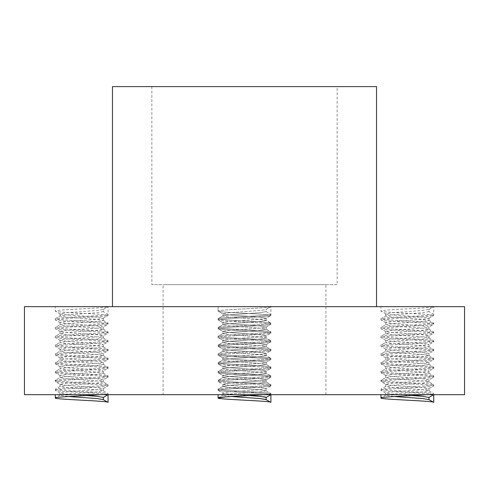 <?xml version="1.0" encoding="UTF-8"?>
<svg xmlns="http://www.w3.org/2000/svg" width="489" height="489" viewBox="0 0 489 489"><rect width="100%" height="100%" fill="white"/><g stroke="black" fill="none" stroke-linecap="round" stroke-linejoin="round"><path stroke-width="0.37" stroke-dasharray="2.44 1.83" d="M433.315 402.141L433.743 402.386M380.931 394.684L433.743 394.684L433.743 393.584C433.627 393.951 431.047 394.317 426.011 394.684L380.931 394.684M263.174 394.684L270.906 394.684C272.538 393.217 216.462 391.75 218.094 390.283L218.198 389.061L222.99 386.286L229.194 385.332L259.806 383.131L266.144 382.031L266.144 379.831L259.806 378.731L229.194 376.53L222.99 375.576L218.198 372.801L222.99 375.576L229.194 376.53L259.806 378.731L266.144 379.831L266.144 382.031L259.806 383.131L229.194 385.332L222.99 386.286L218.094 389.183C216.462 387.716 272.538 386.249 270.906 384.782C272.538 386.249 216.462 387.716 218.094 389.183L218.094 390.283C216.462 388.816 272.538 387.349 270.906 385.882L270.802 384.66L266.01 381.885L259.806 380.931L229.194 378.731L222.856 377.63L222.856 375.43L229.194 374.329L259.806 372.129L266.01 371.175L270.802 368.4L266.01 371.175L259.806 372.129L229.194 374.329L222.856 375.43L222.856 377.63L229.194 378.731L259.806 380.931L266.01 381.885L270.906 384.782C272.538 383.315 216.462 381.848 218.094 380.381C216.462 381.848 272.538 383.315 270.906 384.782L270.906 385.882C272.538 384.415 216.462 382.948 218.094 381.481L218.198 380.259L222.99 377.484L229.194 376.53L259.806 374.329L266.144 373.229L266.144 371.029L259.806 369.928L229.194 367.728L222.99 366.774L218.198 363.999L222.99 366.774L229.194 367.728L259.806 369.928L266.144 371.029L266.144 373.229L259.806 374.329L229.194 376.53L222.99 377.484L218.094 380.381C216.462 378.914 272.538 377.447 270.906 375.98C272.538 377.447 216.462 378.914 218.094 380.381L218.094 381.481C216.462 380.014 272.538 378.547 270.906 377.08L270.802 375.858L266.01 373.083L259.806 372.129L229.194 369.928L222.856 368.828L222.856 366.628L229.194 365.527L259.806 363.327L266.01 362.373L270.802 359.598L266.01 362.373L259.806 363.327L229.194 365.527L222.856 366.628L222.856 368.828L229.194 369.928L259.806 372.129L266.01 373.083L270.906 375.98C272.538 374.513 216.462 373.046 218.094 371.579C216.462 373.046 272.538 374.513 270.906 375.98L270.906 377.08C272.538 375.613 216.462 374.146 218.094 372.679L218.198 371.457L222.99 368.682L229.194 367.728L259.806 365.527L266.144 364.427L266.144 362.227L259.806 361.126L229.194 358.926L222.99 357.972L218.198 355.197L222.99 357.972L229.194 358.926L259.806 361.126L266.144 362.227L266.144 364.427L259.806 365.527L229.194 367.728L222.99 368.682L218.094 371.579C216.462 370.112 272.538 368.645 270.906 367.178C272.538 368.645 216.462 370.112 218.094 371.579L218.094 372.679C216.462 371.212 272.538 369.745 270.906 368.278L270.802 367.056L266.01 364.281L259.806 363.327L229.194 361.126L222.856 360.026L222.856 357.826L229.194 356.726L259.806 354.525L266.01 353.571L270.802 350.796L266.01 353.571L259.806 354.525L229.194 356.726L222.856 357.826L222.856 360.026L229.194 361.126L259.806 363.327L266.01 364.281L270.906 367.178C272.538 365.711 216.462 364.244 218.094 362.777C216.462 364.244 272.538 365.711 270.906 367.178L270.906 368.278C272.538 366.811 216.462 365.344 218.094 363.877L218.198 362.655L222.99 359.88L229.194 358.926L259.806 356.726L266.144 355.625L266.144 353.425L259.806 352.324L229.194 350.124L222.99 349.17L218.198 346.395L222.99 349.17L229.194 350.124L259.806 352.324L266.144 353.425L266.144 355.625L259.806 356.726L229.194 358.926L222.99 359.88L218.094 362.777C216.462 361.31 272.538 359.843 270.906 358.376C272.538 359.843 216.462 361.31 218.094 362.777L218.094 363.877C216.462 362.41 272.538 360.943 270.906 359.476L270.802 358.254L266.01 355.479L259.806 354.525L229.194 352.324L222.856 351.224L222.856 349.024L229.194 347.923L259.806 345.723L266.01 344.769L270.802 341.994L266.01 344.769L259.806 345.723L229.194 347.923L222.856 349.024L222.856 351.224L229.194 352.324L259.806 354.525L266.01 355.479L270.906 358.376C272.538 356.909 216.462 355.442 218.094 353.975C216.462 355.442 272.538 356.909 270.906 358.376L270.906 359.476C272.538 358.009 216.462 356.542 218.094 355.075L218.198 353.853L222.99 351.078L229.194 350.124L259.806 347.923L266.144 346.823L266.144 344.623L259.806 343.522L229.194 341.322L222.99 340.368L218.198 337.593L222.99 340.368L229.194 341.322L259.806 343.522L266.144 344.623L266.144 346.823L259.806 347.923L229.194 350.124L222.99 351.078L218.094 353.975C216.462 352.508 272.538 351.041 270.906 349.574C272.538 351.041 216.462 352.508 218.094 353.975L218.094 355.075C216.462 353.608 272.538 352.141 270.906 350.674L270.802 349.452L266.01 346.677L259.806 345.723L229.194 343.522L222.856 342.422L222.856 340.222L229.194 339.121L259.806 336.921L266.01 335.967L270.802 333.192L266.01 335.967L259.806 336.921L229.194 339.121L222.856 340.222L222.856 342.422L229.194 343.522L259.806 345.723L266.01 346.677L270.906 349.574C272.538 348.107 216.462 346.64 218.094 345.173C216.462 346.64 272.538 348.107 270.906 349.574L270.906 350.674C272.538 349.207 216.462 347.74 218.094 346.273L218.198 345.051L222.99 342.276L229.194 341.322L259.806 339.121L266.144 338.021L266.144 335.821L259.806 334.721L229.194 332.52L222.99 331.566L218.198 328.791L222.99 331.566L229.194 332.52L259.806 334.721L266.144 335.821L266.144 338.021L259.806 339.121L229.194 341.322L222.99 342.276L218.094 345.173C216.462 343.706 272.538 342.239 270.906 340.772C272.538 342.239 216.462 343.706 218.094 345.173L218.094 346.273C216.462 344.806 272.538 343.339 270.906 341.872L270.802 340.65L266.01 337.875L259.806 336.921L229.194 334.721L222.856 333.62L222.856 331.42L229.194 330.319L259.806 328.119L266.01 327.165L270.802 324.39L266.01 327.165L259.806 328.119L229.194 330.319L222.856 331.42L222.856 333.62L229.194 334.721L259.806 336.921L266.01 337.875L270.906 340.772C272.538 339.305 216.462 337.838 218.094 336.371C216.462 337.838 272.538 339.305 270.906 340.772L270.906 341.872C272.538 340.405 216.462 338.938 218.094 337.471L218.198 336.249L222.99 333.474L229.194 332.52L259.806 330.319L266.144 329.219L266.144 327.019L259.806 325.918L229.194 323.718L222.99 322.764L218.198 319.989L222.99 322.764L229.194 323.718L259.806 325.918L266.144 327.019L266.144 329.219L259.806 330.319L229.194 332.52L222.99 333.474L218.094 336.371C216.462 334.904 272.538 333.437 270.906 331.97C272.538 333.437 216.462 334.904 218.094 336.371L218.094 337.471C216.462 336.004 272.538 334.537 270.906 333.07L270.802 331.848L266.01 329.073L259.806 328.119L229.194 325.918L222.856 324.818L222.856 322.618L229.194 321.517L259.806 319.317L266.01 318.363L270.802 315.588L266.01 318.363L259.806 319.317L229.194 321.517L222.856 322.618L222.856 324.818L229.194 325.918L259.806 328.119L266.01 329.073L270.906 331.97C272.538 330.503 216.462 329.036 218.094 327.569C216.462 329.036 272.538 330.503 270.906 331.97L270.906 333.07C272.538 331.603 216.462 330.136 218.094 328.669L218.198 327.447L222.99 324.672L229.194 323.718L259.806 321.517L266.144 320.417L266.144 318.217L259.806 317.116L229.194 314.916L222.99 313.962L218.198 311.187L222.99 313.962L229.194 314.916L259.806 317.116L266.144 318.217L266.144 320.417L259.806 321.517L229.194 323.718L222.99 324.672L218.094 327.569C216.462 326.102 272.538 324.635 270.906 323.168C272.538 324.635 216.462 326.102 218.094 327.569L218.094 328.669C216.462 327.202 272.538 325.735 270.906 324.268L270.802 323.046L266.01 320.271L259.806 319.317L229.194 317.116L222.856 316.016L222.856 313.816L229.194 312.716L259.806 310.515L266.01 309.561L270.802 306.786L266.01 309.561L259.806 310.515L229.194 312.716L222.856 313.816L222.856 316.016L229.194 317.116L259.806 319.317L266.01 320.271L270.906 323.168C272.538 321.701 216.462 320.234 218.094 318.767C216.462 320.234 272.538 321.701 270.906 323.168L270.906 324.268C272.538 322.801 216.462 321.334 218.094 319.867L218.198 318.645L222.99 315.87L229.194 314.916L259.806 312.716L266.144 311.615L259.806 312.716L229.194 314.916L222.99 315.87L218.094 318.767C216.462 317.3 272.538 315.833 270.906 314.366C272.538 315.833 216.462 317.3 218.094 318.767L218.094 319.867C216.462 318.4 272.538 316.933 270.906 315.466L270.906 306.664L218.094 306.664L218.094 311.065C216.462 312.532 272.538 313.999 270.906 315.466L270.906 314.366L266.144 311.615L266.144 309.415L270.906 306.664L270.906 314.366L266.144 311.615L266.144 309.415L270.906 306.664L218.094 306.664L270.906 306.664C272.538 308.131 216.462 309.598 218.094 311.065L218.094 306.664L270.906 306.664C272.538 308.131 216.462 309.598 218.094 311.065C216.462 312.532 272.538 313.999 270.906 315.466C272.538 316.933 216.462 318.4 218.094 319.867C216.462 321.334 272.538 322.801 270.906 324.268C272.538 325.735 216.462 327.202 218.094 328.669C216.462 330.136 272.538 331.603 270.906 333.07C272.538 334.537 216.462 336.004 218.094 337.471C216.462 338.938 272.538 340.405 270.906 341.872C272.538 343.339 216.462 344.806 218.094 346.273C216.462 347.74 272.538 349.207 270.906 350.674C272.538 352.141 216.462 353.608 218.094 355.075C216.462 356.542 272.538 358.009 270.906 359.476C272.538 360.943 216.462 362.41 218.094 363.877C216.462 365.344 272.538 366.811 270.906 368.278C272.538 369.745 216.462 371.212 218.094 372.679C216.462 374.146 272.538 375.613 270.906 377.08C272.538 378.547 216.462 380.014 218.094 381.481C216.462 382.948 272.538 384.415 270.906 385.882C272.538 387.349 216.462 388.816 218.094 390.283C216.462 391.75 272.538 393.217 270.906 394.684L266.144 397.435L266.01 399.489L270.906 402.386L270.906 393.584C270.79 393.951 268.21 394.317 263.174 394.684L218.094 394.684L270.906 394.684L270.906 393.584C270.79 393.951 268.21 394.317 263.174 394.684L218.094 394.684L270.906 394.684L249.225 395.54L229.194 394.134L222.99 393.18L229.194 394.134L263.455 396.726M107.641 402.141L108.069 402.386M55.257 394.684L108.069 394.684L108.069 393.584C107.953 393.951 105.373 394.317 100.337 394.684L55.257 394.684M266.01 399.489L270.802 402.264L266.144 399.635M376.53 306.664L112.47 306.664L376.53 306.664M163.082 394.684L325.918 394.684L163.082 394.684L163.082 284.659L325.918 284.659L163.082 284.659M325.918 394.684L325.918 284.659M218.094 389.183C216.462 390.65 272.538 392.117 270.906 393.584L270.906 393.584C272.538 392.117 216.462 390.65 218.094 389.183M103.307 309.415L108.069 306.664L108.069 314.366L103.307 311.615L103.307 309.415L96.969 310.515L66.357 312.716L60.153 313.962L55.257 311.065L55.257 306.664L108.069 306.664C109.701 308.131 53.625 309.598 55.257 311.065C53.625 312.532 109.701 313.999 108.069 315.466C109.701 316.933 53.625 318.4 55.257 319.867C53.625 321.334 109.701 322.801 108.069 324.268C109.701 325.735 53.625 327.202 55.257 328.669C53.625 330.136 109.701 331.603 108.069 333.07C109.701 334.537 53.625 336.004 55.257 337.471C53.625 338.938 109.701 340.405 108.069 341.872C109.701 343.339 53.625 344.806 55.257 346.273C53.625 347.74 109.701 349.207 108.069 350.674C109.701 352.141 53.625 353.608 55.257 355.075C53.625 356.542 109.701 358.009 108.069 359.476C109.701 360.943 53.625 362.41 55.257 363.877C53.625 365.344 109.701 366.811 108.069 368.278C109.701 369.745 53.625 371.212 55.257 372.679C53.625 374.146 109.701 375.613 108.069 377.08C109.701 378.547 53.625 380.014 55.257 381.481C53.625 382.948 109.701 384.415 108.069 385.882C109.701 387.349 53.625 388.816 55.257 390.283L55.257 389.183C53.625 390.65 109.701 392.117 108.069 393.584L103.173 390.687L96.969 391.933L66.357 394.134L60.153 395.088L68.546 396.518M100.337 394.684L108.069 394.684C109.701 393.217 53.625 391.75 55.257 390.283L60.153 393.18L66.357 394.134L86.388 395.54M60.153 313.962L66.357 314.916L96.969 317.116L103.307 318.217L96.969 319.317L66.357 321.517L60.019 322.618L66.357 323.718L96.969 325.918L103.307 327.019L96.969 328.119L66.357 330.319L60.019 331.42L66.357 332.52L96.969 334.721L103.307 335.821L96.969 336.921L66.357 339.121L60.019 340.222L66.357 341.322L96.969 343.522L103.307 344.623L96.969 345.723L66.357 347.923L60.153 349.17L66.357 350.124L96.969 352.324L103.307 353.425L96.969 354.525L66.357 356.726L60.019 357.826L66.357 358.926L96.969 361.126L103.307 362.227L96.969 363.327L66.357 365.527L60.019 366.628L66.357 367.728L96.969 369.928L103.307 371.029L96.969 372.129L66.357 374.329L60.019 375.43L66.357 376.53L96.969 378.731L103.307 379.831L96.969 380.931L66.357 383.131L60.153 384.378L55.361 381.603L55.257 380.381C53.625 381.848 109.701 383.315 108.069 384.782C109.701 386.249 53.625 387.716 55.257 389.183L60.153 386.286L66.357 387.532L96.969 389.733L103.173 390.687M103.307 311.615L96.969 312.716L66.357 314.916L60.019 316.016L66.357 317.116L96.969 319.317L103.307 320.417L96.969 321.517L66.357 323.718L60.019 324.818L66.357 325.918L96.969 328.119L103.307 329.219L96.969 330.319L66.357 332.52L60.019 333.62L66.357 334.721L96.969 336.921L103.173 337.875L96.969 339.121L66.357 341.322L60.019 342.422L66.357 343.522L96.969 345.723L103.307 346.823L96.969 347.923L66.357 350.124L60.019 351.224L66.357 352.324L96.969 354.525L103.307 355.625L96.969 356.726L66.357 358.926L60.019 360.026L66.357 361.126L96.969 363.327L103.307 364.427L96.969 365.527L66.357 367.728L60.019 368.828L66.357 369.928L96.969 372.129L103.307 373.229L96.969 374.329L66.357 376.53L60.019 377.63L66.357 378.731L96.969 380.931L103.173 381.885L107.965 384.66L108.069 385.882L103.173 388.779L96.969 389.733L66.357 391.933L60.153 393.18M60.153 375.576L55.361 372.801L55.257 371.579C53.625 373.046 109.701 374.513 108.069 375.98C109.701 377.447 53.625 378.914 55.257 380.381L60.153 377.484M103.173 373.083L108.069 375.98L107.965 377.202L103.173 379.977M60.153 366.774L55.361 363.999L55.257 362.777C53.625 364.244 109.701 365.711 108.069 367.178C109.701 368.645 53.625 370.112 55.257 371.579L60.153 368.682M103.173 364.281L108.069 367.178L107.965 368.4L103.173 371.175M60.153 357.972L55.361 355.197L55.257 353.975C53.625 355.442 109.701 356.909 108.069 358.376C109.701 359.843 53.625 361.31 55.257 362.777L60.153 359.88M103.173 355.479L108.069 358.376L107.965 359.598L103.173 362.373M60.153 349.17L55.361 346.395L55.257 345.173C53.625 346.64 109.701 348.107 108.069 349.574C109.701 351.041 53.625 352.508 55.257 353.975L60.153 351.078M103.173 346.677L108.069 349.574L107.965 350.796L103.173 353.571M60.153 340.368L55.361 337.593L55.257 336.371C53.625 337.838 109.701 339.305 108.069 340.772C109.701 342.239 53.625 343.706 55.257 345.173L60.153 342.276M103.173 337.875L108.069 340.772L107.965 341.994L103.173 344.769M60.153 331.566L55.361 328.791L55.257 327.569C53.625 329.036 109.701 330.503 108.069 331.97C109.701 333.437 53.625 334.904 55.257 336.371L60.153 333.474M103.173 329.073L108.069 331.97L107.965 333.192L103.173 335.967M60.153 322.764L55.361 319.989L55.257 318.767C53.625 320.234 109.701 321.701 108.069 323.168C109.701 324.635 53.625 326.102 55.257 327.569L60.153 324.672M103.173 320.271L108.069 323.168L107.965 324.39L103.173 327.165M103.173 318.363L107.965 315.588L108.069 314.366C109.701 315.833 53.625 317.3 55.257 318.767L60.153 315.87M103.173 309.561L108.069 306.664L55.257 306.664M428.981 309.415L433.743 306.664L433.743 314.366L428.981 311.615L428.981 309.415L422.643 310.515L392.031 312.716L385.827 313.962L380.931 311.065L380.931 306.664L433.743 306.664C435.375 308.131 379.299 309.598 380.931 311.065C379.299 312.532 435.375 313.999 433.743 315.466C435.375 316.933 379.299 318.4 380.931 319.867C379.299 321.334 435.375 322.801 433.743 324.268C435.375 325.735 379.299 327.202 380.931 328.669C379.299 330.136 435.375 331.603 433.743 333.07C435.375 334.537 379.299 336.004 380.931 337.471C379.299 338.938 435.375 340.405 433.743 341.872C435.375 343.339 379.299 344.806 380.931 346.273C379.299 347.74 435.375 349.207 433.743 350.674C435.375 352.141 379.299 353.608 380.931 355.075C379.299 356.542 435.375 358.009 433.743 359.476C435.375 360.943 379.299 362.41 380.931 363.877C379.299 365.344 435.375 366.811 433.743 368.278C435.375 369.745 379.299 371.212 380.931 372.679C379.299 374.146 435.375 375.613 433.743 377.08C435.375 378.547 379.299 380.014 380.931 381.481C379.299 382.948 435.375 384.415 433.743 385.882C435.375 387.349 379.299 388.816 380.931 390.283L380.931 389.183C379.299 390.65 435.375 392.117 433.743 393.584L428.847 390.687L422.643 391.933L392.031 394.134L385.827 395.088L394.22 396.518M426.011 394.684L433.743 394.684C435.375 393.217 379.299 391.75 380.931 390.283L385.827 393.18L392.031 394.134L412.062 395.54M385.827 313.962L392.031 314.916L422.643 317.116L428.981 318.217L422.643 319.317L392.031 321.517L385.693 322.618L392.031 323.718L422.643 325.918L428.981 327.019L422.643 328.119L392.031 330.319L385.693 331.42L392.031 332.52L422.643 334.721L428.981 335.821L422.643 336.921L392.031 339.121L385.693 340.222L392.031 341.322L422.643 343.522L428.981 344.623L422.643 345.723L392.031 347.923L385.827 349.17L392.031 350.124L422.643 352.324L428.981 353.425L422.643 354.525L392.031 356.726L385.693 357.826L392.031 358.926L422.643 361.126L428.981 362.227L422.643 363.327L392.031 365.527L385.693 366.628L392.031 367.728L422.643 369.928L428.981 371.029L422.643 372.129L392.031 374.329L385.693 375.43L392.031 376.53L422.643 378.731L428.981 379.831L422.643 380.931L392.031 383.131L385.827 384.378L381.035 381.603L380.931 380.381C379.299 381.848 435.375 383.315 433.743 384.782C435.375 386.249 379.299 387.716 380.931 389.183L385.827 386.286L392.031 387.532L422.643 389.733L428.847 390.687M428.981 311.615L422.643 312.716L392.031 314.916L385.693 316.016L392.031 317.116L422.643 319.317L428.981 320.417L422.643 321.517L392.031 323.718L385.693 324.818L392.031 325.918L422.643 328.119L428.981 329.219L422.643 330.319L392.031 332.52L385.693 333.62L392.031 334.721L422.643 336.921L428.847 337.875L422.643 339.121L392.031 341.322L385.693 342.422L392.031 343.522L422.643 345.723L428.981 346.823L422.643 347.923L392.031 350.124L385.693 351.224L392.031 352.324L422.643 354.525L428.981 355.625L422.643 356.726L392.031 358.926L385.693 360.026L392.031 361.126L422.643 363.327L428.981 364.427L422.643 365.527L392.031 367.728L385.693 368.828L392.031 369.928L422.643 372.129L428.981 373.229L422.643 374.329L392.031 376.53L385.693 377.63L392.031 378.731L422.643 380.931L428.847 381.885L433.639 384.66L433.743 385.882L428.847 388.779L422.643 389.733L392.031 391.933L385.827 393.18M385.827 375.576L381.035 372.801L380.931 371.579C379.299 373.046 435.375 374.513 433.743 375.98C435.375 377.447 379.299 378.914 380.931 380.381L385.827 377.484M428.847 373.083L433.743 375.98L433.639 377.202L428.847 379.977M385.827 366.774L381.035 363.999L380.931 362.777C379.299 364.244 435.375 365.711 433.743 367.178C435.375 368.645 379.299 370.112 380.931 371.579L385.827 368.682M428.847 364.281L433.743 367.178L433.639 368.4L428.847 371.175M385.827 357.972L381.035 355.197L380.931 353.975C379.299 355.442 435.375 356.909 433.743 358.376C435.375 359.843 379.299 361.31 380.931 362.777L385.827 359.88M428.847 355.479L433.743 358.376L433.639 359.598L428.847 362.373M385.827 349.17L381.035 346.395L380.931 345.173C379.299 346.64 435.375 348.107 433.743 349.574C435.375 351.041 379.299 352.508 380.931 353.975L385.827 351.078M428.847 346.677L433.743 349.574L433.639 350.796L428.847 353.571M385.827 340.368L381.035 337.593L380.931 336.371C379.299 337.838 435.375 339.305 433.743 340.772C435.375 342.239 379.299 343.706 380.931 345.173L385.827 342.276M428.847 337.875L433.743 340.772L433.639 341.994L428.847 344.769M385.827 331.566L381.035 328.791L380.931 327.569C379.299 329.036 435.375 330.503 433.743 331.97C435.375 333.437 379.299 334.904 380.931 336.371L385.827 333.474M428.847 329.073L433.743 331.97L433.639 333.192L428.847 335.967M385.827 322.764L381.035 319.989L380.931 318.767C379.299 320.234 435.375 321.701 433.743 323.168C435.375 324.635 379.299 326.102 380.931 327.569L385.827 324.672M428.847 320.271L433.743 323.168L433.639 324.39L428.847 327.165M428.847 318.363L433.639 315.588L433.743 314.366C435.375 315.833 379.299 317.3 380.931 318.767L385.827 315.87M428.847 309.561L433.743 306.664L380.931 306.664M337.141 86.614L151.859 86.614L337.141 86.614L337.141 284.659L151.859 284.659L337.141 284.659M151.859 86.614L151.859 284.659M24.45 394.684L464.55 394.684M24.45 306.664L464.55 306.664M112.47 86.614L376.53 86.614M218.198 397.863L222.99 395.088L229.194 394.134L259.806 391.933L266.144 390.833L259.806 389.733L229.194 387.532L222.856 386.432L222.856 384.232L222.856 386.432L229.194 387.532L259.806 389.733L266.144 390.833L266.144 388.633L259.806 387.532L229.194 385.332L222.99 384.378L218.198 381.603L222.99 384.378L229.194 383.131L259.806 380.931L266.01 379.977L270.802 377.202L266.01 379.977L259.806 380.931L229.194 383.131L222.856 384.232L229.194 385.332L259.806 387.532L266.144 388.633L259.806 389.733L229.194 391.933L222.856 393.034L222.856 395.234L229.194 396.334L222.856 395.234L222.856 393.034L229.194 391.933L259.806 389.733L266.144 388.633L266.144 390.833L259.806 391.933L229.194 394.134L222.99 395.088L218.094 397.985M60.153 384.378L66.357 385.332L96.969 387.532L103.173 388.779M103.173 381.885L96.969 383.131L66.357 385.332L60.153 386.286M265.338 397.056L266.04 397.306M385.827 384.378L392.031 385.332L422.643 387.532L428.847 388.779M428.847 381.885L422.643 383.131L392.031 385.332L385.827 386.286M270.802 386.004L266.01 388.779L270.802 386.004M218.198 390.405L222.99 393.18L218.198 390.405M266.01 390.687L270.802 393.462L266.01 390.687M60.019 313.816L60.019 316.016M103.307 318.217L103.307 320.417M60.019 322.618L60.019 324.818M103.307 327.019L103.307 329.219M60.019 331.42L60.019 333.62M103.307 335.821L103.307 338.021M60.019 340.222L60.019 342.422M103.307 344.623L103.307 346.823M60.019 349.024L60.019 351.224M103.307 353.425L103.307 355.625M60.019 357.826L60.019 360.026M103.307 362.227L103.307 364.427M60.019 366.628L60.019 368.828M103.307 371.029L103.307 373.229M60.019 375.43L60.019 377.63M103.307 379.831L103.307 382.031M60.019 384.232L60.019 386.432M103.307 388.633L103.307 390.833M60.019 393.034L60.019 395.234M60.153 395.088L55.361 397.863M103.173 399.489L107.965 402.264M385.693 313.816L385.693 316.016M428.981 318.217L428.981 320.417M385.693 322.618L385.693 324.818M428.981 327.019L428.981 329.219M385.693 331.42L385.693 333.62M428.981 335.821L428.981 338.021M385.693 340.222L385.693 342.422M428.981 344.623L428.981 346.823M385.693 349.024L385.693 351.224M428.981 353.425L428.981 355.625M385.693 357.826L385.693 360.026M428.981 362.227L428.981 364.427M385.693 366.628L385.693 368.828M428.981 371.029L428.981 373.229M385.693 375.43L385.693 377.63M428.981 379.831L428.981 382.031M385.693 384.232L385.693 386.432M428.981 388.633L428.981 390.833M385.693 393.034L385.693 395.234M385.827 395.088L381.035 397.863M428.847 399.489L433.639 402.264"/><path stroke-width="0.73" d="M426.011 394.684C410.882 395.784 379.715 396.885 380.931 397.985C379.299 399.452 435.375 400.919 433.743 402.386L433.743 394.684L428.981 397.435L428.981 399.635L433.743 402.386M381.035 397.863L380.931 394.684M266.04 397.306L259.806 396.334L249.225 395.54L225.826 396.885L218.094 397.985C216.462 399.452 272.538 400.919 270.906 402.386L270.906 394.684L266.144 397.435L266.144 399.635L270.906 402.386C272.538 400.919 216.462 399.452 218.094 397.985L218.094 394.684L218.094 397.985C216.878 396.885 248.045 395.784 263.174 394.684M100.337 394.684C85.208 395.784 54.041 396.885 55.257 397.985C53.625 399.452 109.701 400.919 108.069 402.386L108.069 394.684L103.307 397.435L103.307 399.635L108.069 402.386M55.361 397.863L55.257 394.684M376.53 306.664L376.53 86.614L112.47 86.614L112.47 306.664M464.55 394.684L24.45 394.684L24.45 306.664L464.55 306.664L464.55 394.684M266.01 399.489L259.806 398.535L231.383 396.518L259.806 398.535L266.144 399.635M86.388 395.54L96.969 396.334L103.307 397.435M68.546 396.518L96.969 398.535L103.307 399.635M263.455 396.726L265.338 397.056M412.062 395.54L422.643 396.334L428.981 397.435M394.22 396.518L422.643 398.535L428.981 399.635"/></g></svg>
